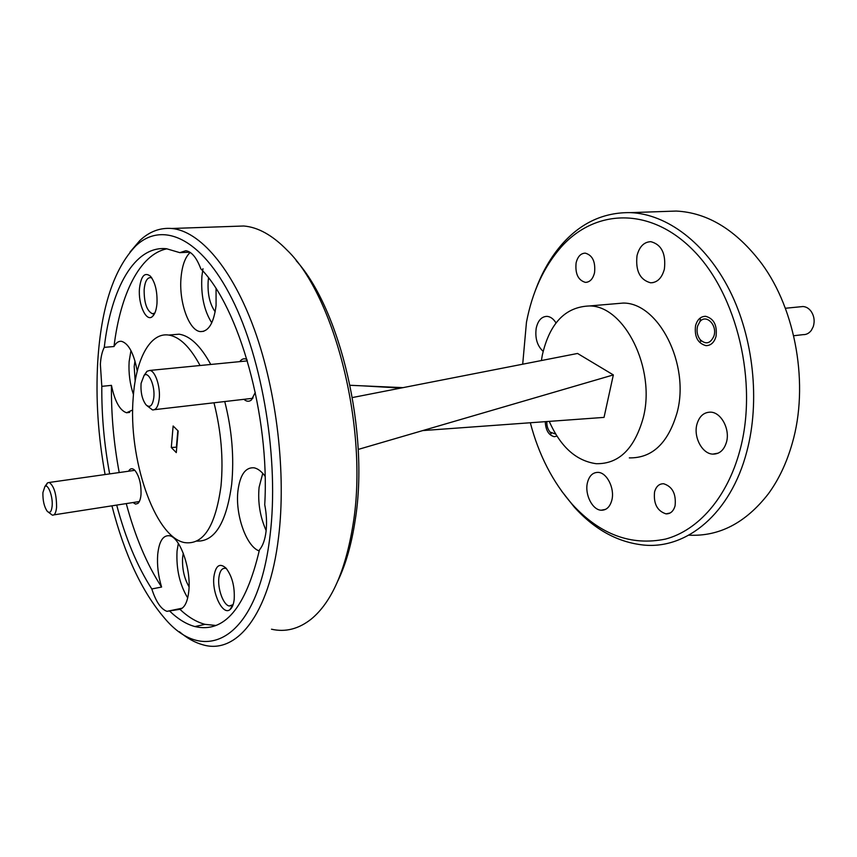 <?xml version="1.0" encoding="UTF-8"?>
<svg xmlns="http://www.w3.org/2000/svg" width="857" height="857" viewBox="0 0 857 857"><rect width="100%" height="100%" fill="white"/><g stroke="black" fill="none" stroke-linecap="round" stroke-linejoin="round"><path stroke-width="1.29" d="M688.803 535.164C719.141 536.718 745.633 522.963 768.29 493.911C778.702 479.727 786.683 462.866 792.243 443.326C809.104 385.607 796.11 310.138 761.648 263.549C736.313 230.137 707.839 212.632 676.216 211.058L663.543 211.497M296.168 260.646C340.4 309.227 369.474 432.378 355.205 520.07C351.595 544.077 345.81 564.367 337.851 580.928M271.498 629.209C285.456 632.402 298.739 628.995 311.359 618.99C331.723 602.128 345.65 570.398 353.159 523.798C368.585 429.518 335.055 296.415 287.149 250.223C272.472 235.214 258 227.148 243.72 226.002L233.49 226.355M111.935 505.834C124.372 554.233 141.887 591.662 164.49 618.111C204.834 666.607 257.957 639.911 270.051 535.529C279.286 460.83 262.895 360.069 231.979 298.814C201.063 237.239 161.973 220.86 135.695 245.98C113.799 268.959 101.147 307.513 97.741 361.622C95.641 398.398 98.084 436.042 105.09 474.553M129.985 252.087L139.798 240.581C149.322 231.594 159.97 227.566 171.732 228.487C199.606 230.983 232.065 267.791 254.518 329.881C276.897 391.928 286.367 474.285 278.525 537.478C269.194 615.551 236.029 654.93 202.745 644.753C194.839 642.579 187.062 638.24 179.402 631.727M530.312 422.758C538.774 454.981 552.797 482.212 572.369 504.452C600.071 534.586 631.127 546.134 665.535 539.074C698.112 530.419 727.282 497.724 739.966 450.193C758.231 382.865 737.095 294.529 693.442 250.469C649.863 205.959 594.501 209.204 560.96 247.287C543.724 267.095 532.218 292.098 526.455 322.296L522.706 364.204M535.336 290.566C541.967 272.29 551.04 256.639 562.556 243.613C581.453 222.499 604.174 212.172 630.72 212.632C666.767 214.175 705.418 242.563 729.532 290.18C753.56 337.797 760.277 401.194 746.79 451.66C730.582 513.889 686.457 549.412 643.639 545.052C617.736 542.31 594.597 529.626 574.211 507.012L561.389 490.782M234.197 599.397C234.872 586.584 232.129 576.15 225.98 568.095C219.713 562.631 215.696 565.459 213.918 576.568C211.754 593.033 222.863 616.076 230.072 609.531C232.226 607.774 233.597 604.389 234.197 599.397M226.516 568.694L225.498 568.33C221.952 567.88 219.746 571.019 218.867 577.725C217.474 588.823 223.323 604.956 229.215 605.995L233.093 604.667M156.981 303.507C157.431 291.476 155.246 282.382 150.436 276.2C144.683 271.83 141.03 275.933 139.477 288.488C137.998 304.524 146.408 322.714 152.578 316.372C154.956 314.069 156.424 309.784 156.981 303.507M151.871 278.032L150.511 277.582C147.05 277.689 144.929 281.664 144.147 289.484C144.04 302.853 146.804 310.952 152.45 313.758L154.817 313.084M246.977 359.512C244.234 358.087 241.824 358.794 239.746 361.633M133.017 502.545L135.567 504.098L137.923 503.413C139.595 501.913 140.623 498.935 141.009 494.489C141.309 484.248 139.305 476.246 134.999 470.493C132.471 467.933 130.328 468.168 128.582 471.221M183.28 553.226L182.616 557.436C182.016 568.545 184.159 578.336 189.054 586.809M116.691 505.084C125.54 538.335 137.238 566.295 151.796 588.963C155.974 601.775 161.03 609.241 166.976 611.341L179.927 609.316C184.651 607.827 187.608 601.785 188.786 591.201C191.357 569.08 179.991 537.039 169.472 535.754C163.023 535.068 159.091 541.335 157.699 554.554C156.938 565.127 158.234 575.958 161.587 587.045C146.911 564.517 135.138 536.696 126.258 503.595M178.331 543.381L177.045 551.051C176.135 569.027 179.681 584.645 187.704 597.918M265.081 476.213C261.481 471.35 257.796 468.554 254.036 467.804C245.434 467.172 240.078 474.778 237.967 490.643C235.011 514.179 246.238 546.637 259.232 550.933M169.997 611.384C178.138 619.183 186.43 624.25 194.882 626.553C224.298 633.473 245.82 607.924 259.435 549.905C262.799 545.941 265.006 539.803 266.045 531.49C266.998 523.07 266.559 514.136 264.727 504.698C269.987 416.245 239.092 307.042 200.806 268.819C196.628 257.657 191.636 251.626 185.819 250.715L179.82 252.654L166.547 248.744C134.613 245.338 111.046 288.423 104.265 347.353C102.133 351.499 100.837 357.133 100.365 364.279L101.812 386.346C101.565 415.324 104.179 444.504 109.664 473.9M262.756 473.364L259.093 487.301C257.711 502.384 260.057 516.825 266.152 530.601M208.551 278L208.176 281.042C207.426 293.919 209.761 304.16 215.182 311.777M190.211 252.429C185.241 257.014 182.187 265.316 181.063 277.347C178.674 301.514 188.851 330.673 200.356 331.595C208.583 331.745 213.832 323.003 216.082 305.381L216.06 288.734M189.847 252.194L179.82 252.654M202.98 268.702L201.909 276.168C200.763 295.065 204.052 310.62 211.765 322.821M134.977 360.968L134.185 366.496L135.17 381.065M104.265 347.353L114.002 346.517C116.091 342.704 118.598 340.968 121.523 341.322C128.646 343.475 133.885 353.405 137.238 371.135M130.95 350.599L129.128 361.6C128.464 373.095 129.91 384.086 133.456 394.563M196.703 541.11C214.721 541.817 226.377 522.899 231.669 484.376C234.272 457.477 231.958 429.871 224.748 401.537M200.056 365.51C190.061 346.924 179.606 336.769 168.711 335.055C149.996 332.162 135.781 359.437 133.221 397.434C127.972 457.692 154.431 536.782 184.341 542.556C203.227 545.352 215.439 526.509 220.999 486.026C223.527 459.009 221.181 431.264 213.982 402.79M654.555 491.972C656.098 486.444 659.129 483.702 663.629 483.744C672.445 486.551 676.259 493.889 675.091 505.759C673.495 511.254 670.474 513.954 666.028 513.868C657.233 511.018 653.409 503.723 654.555 491.972M576.097 262.96C577.65 256.597 580.703 253.318 585.256 253.136C592.508 255.182 595.615 261.685 594.554 272.644C592.958 278.986 589.905 282.232 585.406 282.371C578.175 280.282 575.079 273.822 576.097 262.96M695.552 325.649C697.309 319.522 700.662 316.404 705.611 316.297C713.87 318.547 717.341 325.253 716.034 336.405C714.224 342.511 710.871 345.585 705.986 345.65C697.748 343.357 694.277 336.694 695.552 325.649M587.409 482.812C589.177 475.849 592.744 472.368 598.1 472.378C606.874 472.518 614.876 488.383 611.887 499.985C610.034 506.894 606.467 510.311 601.186 510.226C592.337 509.958 584.56 494.296 587.409 482.812M543.134 351.349C537.2 345.821 534.886 338.087 536.225 328.145C537.992 320.454 541.592 316.533 547.012 316.362C550.483 316.651 553.483 318.847 556.011 322.95M637.03 255.6C639.397 246.591 643.993 241.953 650.827 241.674C661.561 244.545 666.082 253.683 664.389 269.098C661.915 278.064 657.319 282.628 650.602 282.799C639.922 279.875 635.391 270.801 637.03 255.6M696.902 424.386C699.258 416.256 703.833 412.174 710.624 412.153C721.155 412.303 730.239 429.261 726.49 442.116C724.026 450.193 719.452 454.189 712.767 454.124C702.162 453.814 693.356 437.102 696.902 424.386M549.262 421.376C560.478 446.754 576.097 460.852 596.118 463.691C618.786 464.183 634.501 448.864 643.264 417.713C656.066 368.671 624.314 305.531 589.434 305.96C565.299 306.849 549.594 323.271 542.299 355.205L541.399 360.54M629.327 457.884C652.241 458.259 668.171 443.144 677.116 412.538C690.217 364.386 658.433 302.564 623.178 303.067L613.066 303.935M179.927 609.316C188.133 617.072 196.499 622.075 205.037 624.357L215.932 625.471M166.911 248.787C139.691 254.358 120.312 294.315 114.002 346.517M403.026 387.643L362.586 385.843L400.776 388.082L577.554 353.459L613.344 374.916L604.035 417.391L422.758 430.578M556.964 436.127L554.233 436.684C548.673 435.227 545.673 430.225 545.266 421.665M400.776 388.082L352.388 397.552M358.205 449.432L613.344 374.916M362.586 385.843L350.063 385.286M119.209 472.55C113.735 443.283 111.142 414.21 111.453 385.361L101.812 386.346M151.796 588.963L161.587 587.045M243.924 399.319C246.537 401.644 249.023 401.869 251.369 400.005L255.311 392.388M111.453 385.361C114.817 401.408 119.862 410.546 126.579 412.753L132.696 409.967M210.758 364.471C200.699 345.982 190.158 335.89 179.156 334.187L171.057 334.862M171.293 447.504L173.135 425.983L178.17 430.996L176.285 452.614L171.293 447.504L176.756 447.15M177.838 430.664L176.424 446.818M546.809 421.558C546.637 425.736 547.719 429.228 550.023 432.046L555.7 434.103M793.668 335.74L803.084 334.648C806.351 334.733 809.104 333.298 811.343 330.352L813.282 326.571C814.878 321.214 814.214 316.233 811.29 311.605C809.04 308.445 806.266 306.752 802.977 306.527L800.513 306.774M697.641 325.917C696.366 330.995 697.169 335.537 700.073 339.554C705.782 344.835 710.389 343.689 713.892 336.115C717.684 325.221 706.072 313.523 699.837 321.739L697.641 325.917M42.914 492.561C42.721 500.52 44.157 506.755 47.221 511.254C49.802 513.697 51.441 511.972 52.138 506.091C53.08 496.685 48.067 483.294 44.885 486.54L42.914 492.561M45.71 486.155L47.478 482.898L49.245 482.459C54.152 486.112 56.594 494.403 56.573 507.312C56.005 512.872 54.591 515.475 52.32 515.121L48.517 512.272M141.073 383.379C140.537 392.495 142.187 399.651 146.022 404.836C149.879 408.168 152.46 405.864 153.767 397.916C155.363 386.132 148.69 370.813 144.083 375.42L141.073 383.379M144.576 375.066L146.997 371.274L149.868 370.428C155.396 370.899 160.741 387.407 159.156 399.351C158.127 406.7 155.888 410.214 152.46 409.903L146.922 405.661M572.369 504.452L574.211 507.012M205.037 624.357L194.882 626.553M630.72 212.632L676.216 211.058M589.434 305.96L623.178 303.067M243.72 226.002L171.732 228.487M712.767 454.124L718.252 453.139M650.602 282.799L653.152 282.606M601.186 510.226L605.631 509.337M585.406 282.371L586.991 282.253M666.028 513.868L670.088 513.011M179.156 334.187L168.711 335.055M129.664 412.399L126.579 412.753M203.677 331.316L200.356 331.595M182.252 608.17L166.976 611.341M139.477 501.024L137.923 503.413M253.051 397.305L251.369 400.005M153.649 313.673L152.45 313.758M154.549 313.641L152.578 316.372M232.376 605.331L229.215 605.995M232.44 605.288L230.072 609.531M560.96 247.287L562.556 243.613M135.695 245.98L139.798 240.581M550.023 432.046L551.169 433.738M700.073 339.554L700.769 341.45M802.977 306.527L785.333 308.263M699.837 321.739L700.48 319.233M139.316 501.559L53.862 514.875M134.849 470.332L49.245 482.459M44.885 486.54L47.478 482.898M252.879 398.291L154.464 409.667M247.384 360.883L149.868 370.428M144.083 375.42L146.997 371.274"/></g></svg>
